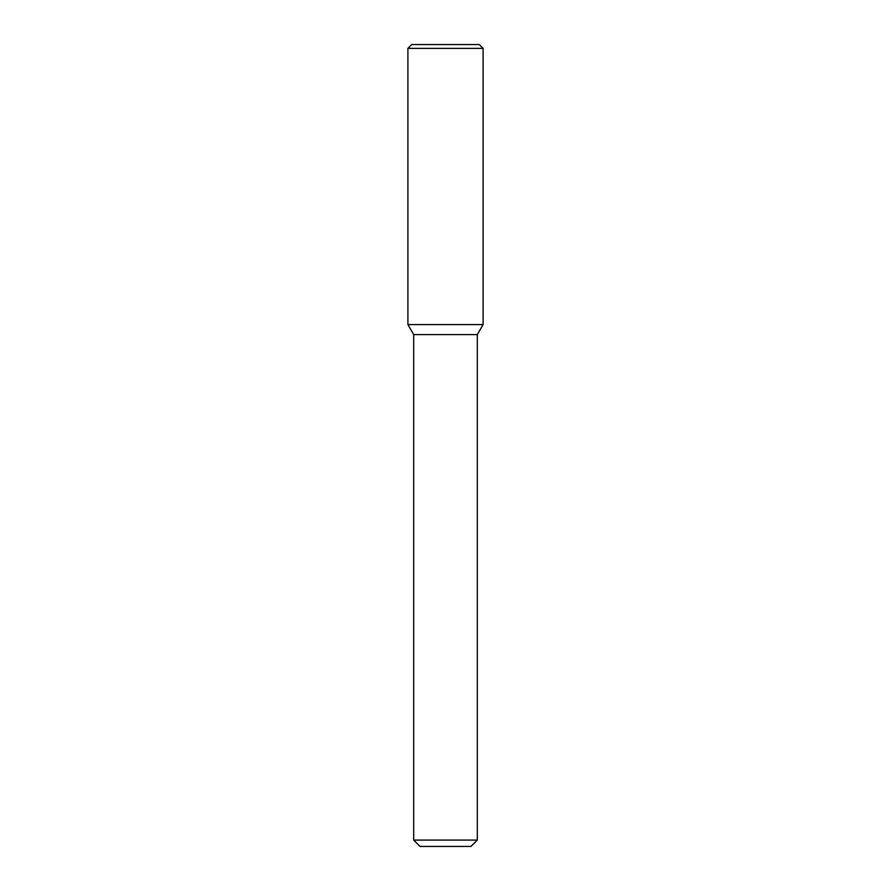 <?xml version="1.0" encoding="UTF-8"?>
<svg xmlns="http://www.w3.org/2000/svg" width="891" height="891" viewBox="0 0 891 891"><rect width="100%" height="100%" fill="white"/><g stroke="black" fill="none" stroke-linecap="round" stroke-linejoin="round"><path stroke-width="1.34" d="M413.68 840.09L477.32 840.09L470.96 846.45L420.04 846.45L413.68 840.09L413.68 334.593L407.9 324.58L483.1 324.58L483.1 48.37L407.9 48.37L411.72 44.55L479.28 44.55L483.1 48.37M413.68 334.593L477.32 334.593L483.1 324.58L407.9 324.58L407.9 48.37M477.32 840.09L477.32 334.593"/></g></svg>
